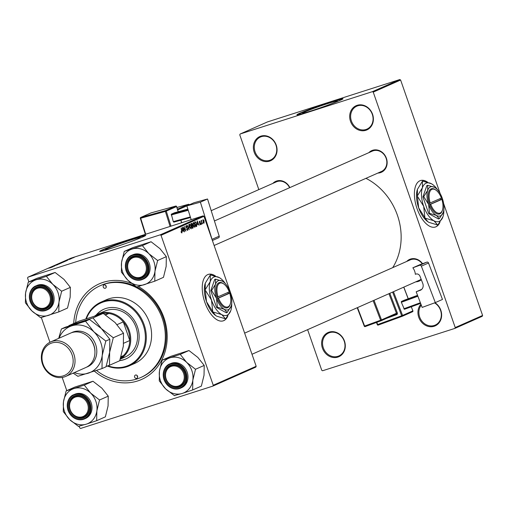 <?xml version="1.0" encoding="UTF-8"?>
<svg xmlns="http://www.w3.org/2000/svg" width="508" height="508" viewBox="0 0 508 508"><rect width="100%" height="100%" fill="white"/><g stroke="black" fill="none" stroke-linecap="round" stroke-linejoin="round"><path stroke-width="0.76" d="M434.975 302.73A13.246 11.563 66.1 0 1 441.63 315.576A13.246 11.563 66.1 0 1 434.137 326.269A13.246 11.563 66.1 0 1 420.065 320.097A13.246 11.563 66.1 0 1 420.942 304.203M421.278 305.092A12.548 10.954 -113.9 0 0 421.088 319.951A12.548 10.954 -113.9 0 0 434.219 325.476A12.548 10.954 -113.9 0 0 435.172 325.114A12.548 10.954 -113.9 0 0 441.319 314.496A12.548 10.954 -113.9 0 0 434.543 302.889M337.807 357.111A13.246 11.563 66.1 0 1 322.434 348.145A13.246 11.563 66.1 0 1 329.108 332.124A13.246 11.563 66.1 0 1 344.481 341.09A13.246 11.563 66.1 0 1 337.807 357.111M329.648 332.645A12.548 10.954 -113.9 0 0 328.695 333.007A12.548 10.954 -113.9 0 0 323.526 348.374A12.548 10.954 -113.9 0 0 337.89 356.318A12.548 10.954 -113.9 0 0 338.842 355.956A12.548 10.954 -113.9 0 0 344.011 340.589A12.548 10.954 -113.9 0 0 329.648 332.645M269.564 161.138A13.246 11.563 66.1 0 1 254.184 152.171A13.246 11.563 66.1 0 1 260.858 136.144A13.246 11.563 66.1 0 1 276.238 145.11A13.246 11.563 66.1 0 1 269.564 161.138M261.398 136.665A12.548 10.954 -113.9 0 0 260.445 137.027A12.548 10.954 -113.9 0 0 255.283 152.394A12.548 10.954 -113.9 0 0 269.646 160.338A12.548 10.954 -113.9 0 0 270.599 159.976A12.548 10.954 -113.9 0 0 275.768 144.609A12.548 10.954 -113.9 0 0 261.398 136.665M365.887 130.296A13.246 11.563 66.1 0 1 350.514 121.329A13.246 11.563 66.1 0 1 357.188 105.302A13.246 11.563 66.1 0 1 372.567 114.268A13.246 11.563 66.1 0 1 365.887 130.296M357.727 105.823A12.548 10.954 -113.9 0 0 356.775 106.185A12.548 10.954 -113.9 0 0 351.606 121.552A12.548 10.954 -113.9 0 0 365.97 129.496A12.548 10.954 -113.9 0 0 366.928 129.134A12.548 10.954 -113.9 0 0 372.091 113.767A12.548 10.954 -113.9 0 0 357.727 105.823M215.608 276.117A24.397 11.855 72.2 0 0 208.324 274.384A24.397 11.855 72.2 0 0 207.747 274.606A24.397 11.855 72.2 0 0 204.673 301.841A24.397 11.855 72.2 0 0 223.203 320.859A24.397 11.855 72.2 0 0 223.78 320.643A24.397 11.855 72.2 0 0 227.781 316.109M223.088 320.897A24.397 11.855 72.2 0 0 223.545 320.713A24.397 11.855 72.2 0 0 227.241 316.846M215.017 275.952A24.397 11.855 72.2 0 0 208.21 274.422M325.044 106.159A18.434 0.838 -19.2 0 0 337.458 100.978A18.434 0.838 -19.2 0 0 328.282 103.403A18.434 0.838 -19.2 0 0 302.647 113.1A18.434 0.838 -19.2 0 0 311.829 110.681A18.434 0.838 -19.2 0 0 315.595 109.449M330.854 101.962A24.397 1.105 -19.2 0 0 296.92 114.802A24.397 1.105 -19.2 0 0 309.074 111.595A24.397 1.105 -19.2 0 0 343.002 98.755A24.397 1.105 -19.2 0 0 330.854 101.962M342.868 98.952A24.397 1.105 -19.2 0 0 330.943 102.229A24.397 1.105 -19.2 0 0 297.148 114.872M127.775 242.735A18.434 0.838 -19.2 0 0 140.189 237.56A18.434 0.838 -19.2 0 0 131.013 239.986A18.434 0.838 -19.2 0 0 105.378 249.682A18.434 0.838 -19.2 0 0 114.56 247.263A18.434 0.838 -19.2 0 0 118.326 246.024M133.579 238.544A24.397 1.105 -19.2 0 0 99.651 251.384A24.397 1.105 -19.2 0 0 111.804 248.177A24.397 1.105 -19.2 0 0 145.733 235.337A24.397 1.105 -19.2 0 0 133.579 238.544M145.599 235.528A24.397 1.105 -19.2 0 0 133.674 238.804A24.397 1.105 -19.2 0 0 99.879 251.454M368.84 152.667A11.849 10.344 66.1 0 1 372.656 150.273A11.849 10.344 66.1 0 1 386.41 158.299A11.849 10.344 66.1 0 1 380.441 172.637A11.849 10.344 66.1 0 1 377.863 173.069M380.524 171.844A11.151 9.735 -113.9 0 0 381.368 171.52A11.151 9.735 -113.9 0 0 385.966 157.861A11.151 9.735 -113.9 0 0 373.196 150.793A11.151 9.735 -113.9 0 0 372.345 151.117L214.433 220.961M272.859 183.401A11.849 10.344 66.1 0 1 276.676 181.007A11.849 10.344 66.1 0 1 289.846 187.604M289.604 187.719A11.151 9.735 -113.9 0 0 277.216 181.527A11.151 9.735 -113.9 0 0 276.371 181.845L211.201 210.668M421.348 279.749A11.849 10.344 66.1 0 1 418.319 281.413A11.849 10.344 66.1 0 1 415.741 281.845M406.718 261.442A11.849 10.344 66.1 0 1 410.534 259.048A11.849 10.344 66.1 0 1 422.554 263.696M422.281 263.798A11.151 9.735 -113.9 0 0 411.074 259.569A11.151 9.735 -113.9 0 0 410.229 259.893L244.64 333.127M138.328 286.506A52.28 45.637 66.1 0 1 167.196 337.223A52.28 45.637 66.1 0 1 137.585 380.968A52.28 45.637 66.1 0 1 94.405 371.177M73.704 323.507A52.28 45.637 66.1 0 1 103.238 282.321A52.28 45.637 66.1 0 1 131.458 283.305M136.322 286.728A50.19 43.809 -113.9 0 0 104.858 283.883A50.19 43.809 -113.9 0 0 101.041 285.331L100.108 285.744A50.19 43.809 -113.9 0 0 75.654 322.65M392.728 267.633A59.95 52.33 -113.9 0 0 365.957 178.333M427.761 182.283A24.397 11.855 72.2 0 0 420.478 180.55A24.397 11.855 72.2 0 0 419.9 180.772A24.397 11.855 72.2 0 0 416.827 208.007A24.397 11.855 72.2 0 0 435.356 227.025A24.397 11.855 72.2 0 0 435.934 226.803A24.397 11.855 72.2 0 0 439.934 222.275M435.242 227.063A24.397 11.855 72.2 0 0 435.705 226.879A24.397 11.855 72.2 0 0 439.401 223.012M427.171 182.112A24.397 11.855 72.2 0 0 420.364 180.588M203.156 215.849L203.962 216.319L161.036 235.312L160.23 234.836L203.156 215.849L70.853 258.21L27.921 277.197L27.572 278.041L28.899 281.857M41.319 317.525L49.936 342.259M62.186 377.438L66.777 390.633M79.204 426.301L79.788 427.984L80.594 428.454L212.903 386.093L213.252 385.255L256.178 366.268L255.829 367.106L212.903 386.093M197.587 224.523L197.199 220.834L199.098 225.304L198.361 224.18L197.345 224.6M193.224 226.251L193.097 227.959L192.227 228.346L190.989 223.577L191.548 223.329L192.538 224.187L192.989 226.327M191.548 223.329L191.154 223.507M181.87 232.988L181.019 231.712L181.775 232.416L181.121 227.94L182.029 231.438L181.902 232.975M181.115 232.035L181.775 232.416L181.324 232.562L181.762 232.416M183.902 228.784L184.423 231.794L183.191 227.032L185.414 230.556L184.582 226.409L185.82 231.178L183.591 227.66L183.661 228.86M187.566 230.461L186.474 229.159L187.516 229.876L187.687 228.911L186.023 227.12L186.207 225.628L187.338 226.778L186.385 226.168L186.239 226.987L187.903 228.765L187.617 230.448M186.709 229.743L187.516 229.876M186.423 226.155L185.864 226.333L186.423 226.155M188.786 224.555L189.147 229.705L187.211 225.254L189.097 228.968L188.786 224.555M191.097 228.898L189.744 227.216L189.332 225.044L189.738 224.066L191.205 225.781L191.135 228.892M203.962 216.319L256.178 366.268M161.036 235.312L213.252 385.255M204.032 223.183L203.092 222.066L203.067 219.615L204.083 220.783L204.057 223.177M182.683 231.115L182.296 227.425L184.194 231.896L183.458 230.772L182.442 231.191M194.716 227.298L193.364 225.615L192.951 223.444L193.358 222.466L194.824 224.18L194.755 227.292M196.799 226.193L195.847 226.746L194.608 221.977L195.155 221.736L196.564 223.285L196.799 226.193L195.79 226.517M200.469 224.758L199.606 223.768L200.431 224.301L200.546 223.66L199.346 222.364L199.485 221.202L200.355 221.99L199.625 221.621L199.549 222.186L200.762 223.52L200.514 224.746M199.65 221.615L199.231 221.748L199.65 221.615M201.352 223.552L201.301 224.333L201.352 223.552M202.882 222.872L202.832 223.653L202.882 222.872M201.835 222.548L201.955 224.041L201.054 220.574L201.466 221.19L201.574 220.275L201.587 222.631M71.577 258.528L70.815 258.794L71.577 258.528M66.535 260.756L62.198 262.179L66.535 260.756M64.884 261.493L60.916 262.744L65.068 261.391M61.265 263.093L57.296 264.344L61.449 262.992M57.766 264.643L54.229 265.83L57.271 264.751M54.229 265.83L53.785 265.963M50.686 267.665L48.482 268.243L50.686 267.665M51.575 267.36L51.098 267.443M51.429 267.341L52.026 267.183M160.23 234.836L27.921 277.197M52.902 266.789L49.606 267.748L52.902 266.789M54.699 265.995L50.781 267.233L54.699 265.995M59.48 263.874L54.8 265.455L59.48 263.874M63.144 262.255L58.579 263.779L63.297 262.172M67.805 260.198L64.51 261.156L67.805 260.198M69.101 259.505L70.644 258.947L69.101 259.505M68.085 259.81L67.729 259.912M73.108 257.854L72.346 258.115L73.108 257.854M74.174 257.385L71.291 258.286L74.314 257.308M399.802 79.546L400.615 80.016L373.24 92.126L372.428 91.65L399.802 79.546L267.5 121.907L240.125 134.01L239.77 134.855L258.839 189.605M307.613 329.667L321.761 370.294L322.567 370.764L454.876 328.403L455.225 327.558L482.6 315.455L482.251 316.293L454.876 328.403M373.24 92.126L455.225 327.558M400.615 80.016L440.144 193.529M443.624 203.537L482.6 315.455M372.428 91.65L240.125 134.01M418.401 280.613A11.151 9.735 -113.9 0 0 419.252 280.295A11.151 9.735 -113.9 0 0 421.119 279.159M96.507 370.465A50.19 43.809 -113.9 0 0 136.9 379A50.19 43.809 -113.9 0 0 140.716 377.546L141.649 377.133A50.19 43.809 -113.9 0 0 166.179 333.267A50.19 43.809 -113.9 0 0 136.766 286.95M50.806 267.373L52.33 266.846L50.819 267.411M57.766 264.293L60.947 263.227M57.76 264.192L60.82 263.277M59.239 263.544L60.96 262.922L59.252 263.576M60.82 263.055L62.694 262.395L60.833 263.087M62.713 262.446L62.268 262.49M61.385 262.693L64.567 261.626M61.379 262.592L64.44 261.677M65.71 260.782L67.234 260.255L65.722 260.82M62.871 261.976L66.294 260.864M66.002 260.998L62.859 261.944M73.819 257.531L71.59 258.267M71.653 258.172L73.895 257.499M203.2 220.04L203.302 221.913L203.956 222.745L203.854 220.878L203.2 220.04L202.768 220.18L203.2 220.04M189.63 225.323L189.979 227.139L191.014 228.327L190.957 225.831L189.916 224.606L189.338 225.412M189.351 224.784L189.948 224.593L189.351 224.784M182.436 231.102L183.458 230.772M182.448 229.025L182.62 230.524L183.236 230.251L182.302 228.003L182.201 229.102M192.202 228.244L193.097 227.959M191.56 225.781L192.627 225.438M191.364 224.034L191.751 225.52L192.418 225.006L192.322 224.307L191.751 223.863L191.129 224.111M191.116 224.066L191.834 223.831L191.116 224.06M191.891 226.079L192.31 227.686L192.951 227.374L192.996 226.339L192.373 225.863L191.656 226.155M191.643 226.098L192.443 225.838L191.643 226.098M193.256 223.717L193.599 225.533L194.634 226.727L194.577 224.231L193.535 223.006L192.957 223.812M192.97 223.183L193.567 222.993L192.97 223.183M197.339 224.511L198.361 224.18M197.352 222.434L197.523 223.933L198.139 223.66L197.206 221.412L197.104 222.51M195.828 226.67L196.488 226.46M194.748 222.51L195.929 226.085L196.564 223.285M196.329 223.355L195.624 222.237L194.983 222.434M199.962 223.114L200.431 222.961M104.153 284.956A1.74 1.524 -113.9 0 0 105.296 288.239A1.74 1.524 -113.9 0 0 104.153 284.956M106.286 286.76A1.74 1.524 66.1 0 1 105.651 285.337M135.528 375.05A1.74 1.524 -113.9 0 0 136.671 378.339A1.74 1.524 -113.9 0 0 135.528 375.05M137.662 376.86A1.74 1.524 66.1 0 1 137.027 375.431M119.742 360.636A27.184 23.73 -113.9 0 0 123.742 359.772A27.184 23.73 -113.9 0 0 125.806 358.985A27.184 23.73 -113.9 0 0 137.001 325.691A27.184 23.73 -113.9 0 0 105.88 308.477A27.184 23.73 -113.9 0 0 103.816 309.258A27.184 23.73 -113.9 0 0 96.114 315.1M103.969 309.194A27.184 23.73 -113.9 0 0 96.495 314.877M119.774 360.528A27.184 23.73 -113.9 0 0 124.054 359.632A27.184 23.73 -113.9 0 0 125.965 358.915M107.906 365.817A34.157 29.813 -113.9 0 0 126.035 366.351A34.157 29.813 -113.9 0 0 143.243 325.018A34.157 29.813 -113.9 0 0 103.588 301.898A34.157 29.813 -113.9 0 0 86.43 318.624M85.935 318.789A34.855 30.423 66.1 0 1 101.022 302.108A34.855 30.423 66.1 0 1 103.67 301.104A34.855 30.423 66.1 0 1 143.573 323.177A34.855 30.423 66.1 0 1 129.222 365.862A34.855 30.423 66.1 0 1 126.575 366.865A34.855 30.423 66.1 0 1 107.29 366.033M129.222 365.862L134.512 363.525A34.855 30.423 -113.9 0 0 148.863 320.84A34.855 30.423 -113.9 0 0 108.96 298.767A34.855 30.423 -113.9 0 0 106.312 299.771L101.022 302.108M140.716 377.546A50.19 43.809 -113.9 0 0 161.379 316.084A50.19 43.809 -113.9 0 0 103.924 284.296A50.19 43.809 -113.9 0 0 100.108 285.744M94.952 315.843A25.095 21.907 66.1 0 1 98.127 314.065L104.972 311.036A25.095 21.907 66.1 0 1 106.877 310.312A25.095 21.907 66.1 0 1 135.604 326.206A25.095 21.907 66.1 0 1 125.273 356.934A25.095 21.907 66.1 0 1 123.368 357.664M171.463 366.306A10.458 9.125 -113.9 0 0 166.192 378.962A10.458 9.125 -113.9 0 0 178.333 386.036A10.458 9.125 -113.9 0 0 183.604 373.386A10.458 9.125 -113.9 0 0 171.463 366.306M178.873 386.556A11.151 9.735 66.1 0 1 166.103 379.495A11.151 9.735 66.1 0 1 170.694 365.836A11.151 9.735 66.1 0 1 171.545 365.512A11.151 9.735 66.1 0 1 184.315 372.574A11.151 9.735 66.1 0 1 179.718 386.232A11.151 9.735 66.1 0 1 178.873 386.556M148.761 253.6A18.86 16.459 66.1 0 1 153.962 261.823A18.86 16.459 66.1 0 1 154.959 271.393L157.632 260.496L148.761 253.6L142.373 245.605L124.244 251.409L121.571 262.306L121.38 272.104L127.762 280.099L136.639 286.995L154.769 281.191L154.959 271.393A18.86 16.459 66.1 0 1 144.456 284.639A18.86 16.459 66.1 0 1 127.762 280.099A18.86 16.459 66.1 0 1 121.571 262.306A18.86 16.459 66.1 0 1 132.067 249.053A18.86 16.459 -113.9 0 1 148.761 253.6M157.601 260.744A21.647 18.898 -113.9 0 0 157.524 260.528A21.647 18.898 -113.9 0 0 157.455 260.312M146.882 264.243A11.849 10.344 66.1 0 1 140.913 278.581A11.849 10.344 66.1 0 1 127.152 270.554A11.849 10.344 66.1 0 1 133.128 256.216A11.849 10.344 66.1 0 1 146.882 264.243M128.041 270.231A11.151 9.735 -113.9 0 0 141.84 277.463A11.151 9.735 -113.9 0 0 146.615 264.287A11.151 9.735 -113.9 0 0 132.817 257.061A11.151 9.735 -113.9 0 0 128.041 270.231M149.288 263.315A13.246 11.563 -113.9 0 0 132.906 254.737L131.845 255.2A13.246 11.563 66.1 0 1 148.228 263.785A13.246 11.563 66.1 0 1 142.564 279.425A13.246 11.563 66.1 0 1 126.187 270.866A13.246 11.563 66.1 0 1 131.845 255.2C128.467 256.165 123.501 262.077 126.13 270.872C129.769 278.74 135.242 281.591 142.564 279.425L143.618 278.962A13.246 11.563 -113.9 0 0 149.288 263.315M124.244 251.409L132.956 247.555L151.086 241.751L159.957 248.647L166.345 256.642L157.632 260.496M151.086 241.751L142.373 245.605M166.345 256.642L166.154 266.44L163.474 277.336L154.769 281.191M121.412 271.856A21.647 18.898 -113.9 0 0 121.564 272.282M136.455 286.81A21.647 18.898 -113.9 0 0 136.855 286.925M154.546 281.254A21.647 18.898 -113.9 0 0 154.8 280.937M142.558 245.783A21.647 18.898 -113.9 0 0 142.157 245.675M124.466 251.339A21.647 18.898 -113.9 0 0 124.212 251.657M133.585 257.531A10.458 9.125 -113.9 0 0 128.314 270.186A10.458 9.125 -113.9 0 0 140.456 277.26A10.458 9.125 -113.9 0 0 145.72 264.611A10.458 9.125 -113.9 0 0 133.585 257.531M140.995 277.781A11.151 9.735 66.1 0 1 128.226 270.72A11.151 9.735 66.1 0 1 132.817 257.061A11.151 9.735 66.1 0 1 133.667 256.737A11.151 9.735 66.1 0 1 146.431 263.804A11.151 9.735 66.1 0 1 141.84 277.463A11.151 9.735 66.1 0 1 140.995 277.781M162.128 360.178L170.834 356.33L188.963 350.526L197.841 357.422L204.222 365.417L204.032 375.215L201.359 386.112L192.646 389.96L192.837 380.168L195.516 369.265L186.639 362.375L180.251 354.374L162.128 360.178L159.448 371.081L159.258 380.873L165.646 388.874A18.86 16.459 66.1 0 1 160.439 380.651A18.86 16.459 66.1 0 1 159.448 371.081A18.86 16.459 66.1 0 1 169.945 357.829A18.86 16.459 66.1 0 1 186.639 362.375A18.86 16.459 66.1 0 1 192.837 380.168A18.86 16.459 66.1 0 1 182.34 393.414L192.646 389.96M159.29 380.625A21.647 18.898 -113.9 0 0 159.366 380.841A21.647 18.898 -113.9 0 0 159.442 381.057M165.03 379.33A11.849 10.344 66.1 0 1 171.006 364.992A11.849 10.344 66.1 0 1 184.76 373.012A11.849 10.344 66.1 0 1 178.791 387.35A11.849 10.344 66.1 0 1 165.03 379.33M184.493 373.062A11.151 9.735 -113.9 0 0 170.694 365.836A11.151 9.735 -113.9 0 0 165.925 379.006A11.151 9.735 -113.9 0 0 179.718 386.232A11.151 9.735 -113.9 0 0 184.493 373.062M181.502 387.737A13.246 11.563 -113.9 0 0 187.166 372.091A13.246 11.563 -113.9 0 0 170.783 363.512L169.729 363.976A13.246 11.563 66.1 0 1 186.112 372.561A13.246 11.563 66.1 0 1 180.442 388.201A13.246 11.563 66.1 0 1 164.065 379.635A13.246 11.563 66.1 0 1 169.729 363.976C166.345 364.941 161.385 370.853 164.014 379.647C167.646 387.515 173.12 390.366 180.442 388.201L181.502 387.737M174.333 395.586L182.34 393.414A18.86 16.459 -113.9 0 1 165.646 388.874L174.333 395.586A21.647 18.898 -113.9 0 0 174.733 395.694M188.963 350.526L180.251 354.374M204.222 365.417L195.516 369.265M195.478 369.513A21.647 18.898 -113.9 0 0 195.332 369.087M180.435 354.559A21.647 18.898 -113.9 0 0 180.035 354.444M162.344 360.115A21.647 18.898 -113.9 0 0 162.09 360.432M192.43 390.03A21.647 18.898 -113.9 0 0 192.678 389.712M82.353 416.77A10.458 9.125 -113.9 0 0 87.624 404.114A10.458 9.125 -113.9 0 0 75.482 397.04A10.458 9.125 -113.9 0 0 70.212 409.689A10.458 9.125 -113.9 0 0 82.353 416.77M75.565 396.24A11.151 9.735 66.1 0 1 88.335 403.308A11.151 9.735 66.1 0 1 83.744 416.966A11.151 9.735 66.1 0 1 82.893 417.284A11.151 9.735 66.1 0 1 70.123 410.223A11.151 9.735 66.1 0 1 74.72 396.564A11.151 9.735 66.1 0 1 75.565 396.24M44.475 307.994A10.458 9.125 -113.9 0 0 49.746 295.339A10.458 9.125 -113.9 0 0 37.605 288.265A10.458 9.125 -113.9 0 0 32.334 300.914A10.458 9.125 -113.9 0 0 44.475 307.994M37.687 287.471A11.151 9.735 66.1 0 1 50.457 294.532A11.151 9.735 66.1 0 1 45.86 308.191A11.151 9.735 66.1 0 1 45.015 308.515A11.151 9.735 66.1 0 1 32.245 301.447A11.151 9.735 66.1 0 1 36.836 287.788A11.151 9.735 66.1 0 1 37.687 287.471M52.781 284.328A18.86 16.459 66.1 0 1 57.982 292.551A18.86 16.459 66.1 0 1 58.979 302.12L61.658 291.224L52.781 284.328L46.393 276.333L28.27 282.137L25.59 293.033L25.4 302.832L31.788 310.826L40.659 317.722L58.788 311.918L58.979 302.12A18.86 16.459 66.1 0 1 48.482 315.373A18.86 16.459 66.1 0 1 31.788 310.826A18.86 16.459 66.1 0 1 25.59 293.033A18.86 16.459 66.1 0 1 36.087 279.787A18.86 16.459 -113.9 0 1 52.781 284.328M61.62 291.471A21.647 18.898 -113.9 0 0 61.551 291.255A21.647 18.898 -113.9 0 0 61.474 291.046M50.902 294.97A11.849 10.344 66.1 0 1 44.933 309.309A11.849 10.344 66.1 0 1 31.172 301.288A11.849 10.344 66.1 0 1 37.148 286.95A11.849 10.344 66.1 0 1 50.902 294.97M32.068 300.965A11.151 9.735 -113.9 0 0 45.86 308.191A11.151 9.735 -113.9 0 0 50.635 295.015A11.151 9.735 -113.9 0 0 36.836 287.788A11.151 9.735 -113.9 0 0 32.068 300.965M53.308 294.049A13.246 11.563 -113.9 0 0 36.925 285.464L35.871 285.934A13.246 11.563 66.1 0 1 52.254 294.513A13.246 11.563 66.1 0 1 46.584 310.159A13.246 11.563 66.1 0 1 30.201 301.574A13.246 11.563 66.1 0 1 35.871 285.934C32.487 286.899 27.527 292.805 30.156 301.6C33.788 309.467 39.262 312.318 46.584 310.159L47.644 309.69A13.246 11.563 -113.9 0 0 53.308 294.049M28.27 282.137L36.976 278.282L55.105 272.478L63.983 279.375L70.364 287.369L61.658 291.224M55.105 272.478L46.393 276.333M70.364 287.369L70.174 297.167L67.501 308.064L58.788 311.918M25.432 302.584A21.647 18.898 -113.9 0 0 25.584 303.009M40.475 317.544A21.647 18.898 -113.9 0 0 40.875 317.652M58.572 311.988A21.647 18.898 -113.9 0 0 58.82 311.671M46.577 276.511A21.647 18.898 -113.9 0 0 46.177 276.403M28.486 282.067A21.647 18.898 -113.9 0 0 28.232 282.385M66.148 390.912L74.86 387.058L92.983 381.254L101.86 388.15L108.248 396.145L108.058 405.943L105.378 416.839L96.666 420.694L96.857 410.896L99.536 399.999L90.659 393.103L84.277 385.108L66.148 390.912L63.468 401.809L63.278 411.607L69.666 419.602A18.86 16.459 66.1 0 1 64.465 411.378A18.86 16.459 66.1 0 1 63.468 401.809A18.86 16.459 66.1 0 1 73.965 388.556A18.86 16.459 66.1 0 1 90.659 393.103A18.86 16.459 66.1 0 1 96.857 410.896A18.86 16.459 66.1 0 1 86.36 424.142L96.666 420.694M63.316 411.359A21.647 18.898 -113.9 0 0 63.386 411.569A21.647 18.898 -113.9 0 0 63.462 411.785M69.056 410.058A11.849 10.344 66.1 0 1 75.025 395.719A11.849 10.344 66.1 0 1 88.786 403.746A11.849 10.344 66.1 0 1 82.81 418.084A11.849 10.344 66.1 0 1 69.056 410.058M88.513 403.79A11.151 9.735 -113.9 0 0 74.72 396.564A11.151 9.735 -113.9 0 0 69.945 409.74A11.151 9.735 -113.9 0 0 83.744 416.966A11.151 9.735 -113.9 0 0 88.513 403.79M68.078 410.35A13.246 11.563 66.1 0 1 73.749 394.71C70.371 395.668 65.405 401.58 68.034 410.375C71.666 418.243 77.146 421.094 84.461 418.935L85.522 418.465A13.246 11.563 -113.9 0 0 91.186 402.825A13.246 11.563 -113.9 0 0 74.803 394.24L73.749 394.71A13.246 11.563 66.1 0 1 90.132 403.288A13.246 11.563 66.1 0 1 84.461 418.935A13.246 11.563 66.1 0 1 68.085 410.369M78.359 426.32L86.36 424.142A18.86 16.459 -113.9 0 1 69.666 419.602L78.359 426.32A21.647 18.898 -113.9 0 0 78.759 426.428M92.983 381.254L84.277 385.108M108.248 396.145L99.536 399.999M99.498 400.247A21.647 18.898 -113.9 0 0 99.352 399.821M84.455 385.286A21.647 18.898 -113.9 0 0 84.061 385.178M66.364 390.843A21.647 18.898 -113.9 0 0 66.11 391.16M96.45 420.764A21.647 18.898 -113.9 0 0 96.704 420.446M98.127 314.065A25.095 21.907 66.1 0 1 129.172 330.327A25.095 21.907 66.1 0 1 120.269 359.029M120.612 357.943A24.397 21.298 -113.9 0 0 123.527 355.562A24.397 21.298 -113.9 0 0 129.781 340.531A24.397 21.298 -113.9 0 0 128.276 330.645A24.397 21.298 -113.9 0 0 123.292 321.882A24.397 21.298 -113.9 0 0 108.864 313.474L105.143 314.662M105.556 314.935L108.864 313.474A24.397 21.298 -113.9 0 0 97.815 314.966M123.666 343.237L129.781 340.531L123.292 321.882L117.1 324.618M123.527 355.562L120.999 356.68M65.811 376.377L85.719 367.57A18.821 16.427 -113.9 0 0 93.466 344.519A18.821 16.427 -113.9 0 0 71.92 332.6A18.821 16.427 -113.9 0 0 70.491 333.146L50.584 341.954A18.821 16.427 66.1 0 1 52.013 341.408A18.821 16.427 66.1 0 1 73.558 353.327A18.821 16.427 66.1 0 1 65.811 376.377A18.821 16.427 66.1 0 1 64.376 376.923A18.821 16.427 66.1 0 1 42.831 365.004A18.821 16.427 66.1 0 1 50.584 341.954M63.297 375.882A17.424 15.215 -113.9 0 0 72.079 354.794A17.424 15.215 -113.9 0 0 51.848 342.995A17.424 15.215 -113.9 0 0 43.066 364.084A17.424 15.215 -113.9 0 0 63.297 375.882M123.514 333.223L123.336 346.221L119.698 360.756L109.474 365.277L109.652 352.279L113.29 337.744L123.514 333.223L115.094 322.548L103.207 313.404L92.983 317.925L68.866 325.653L79.089 321.132L103.207 313.404M113.29 337.744L101.403 328.6L92.983 317.925M106.14 366.427L109.474 365.277M74.333 372.605A25.095 21.907 -113.9 0 0 88.214 373.209A25.095 21.907 -113.9 0 0 102.184 355.581L105.823 341.046L93.942 331.902L85.522 321.227L61.398 328.955L65.399 327.184L89.522 319.462L101.403 328.6L109.83 339.274L109.652 352.279L106.013 366.808L102.006 368.579L102.184 355.581A25.095 21.907 -113.9 0 0 93.942 331.902A25.095 21.907 -113.9 0 0 71.73 325.857A25.095 21.907 -113.9 0 0 59.106 338.182M73.165 373.126L77.889 376.301L102.006 368.579M61.398 328.955L58.699 338.36M85.522 321.227L89.522 319.462M105.823 341.046L109.83 339.274M421.748 289.331L416.185 291.795L422.167 307.41L435.318 302.603L442.474 299.441L428.511 263.004L421.354 266.167L435.318 302.603M416.185 291.795L420.7 290.106M421.354 266.167A1.397 1.219 -113.9 0 0 419.71 265.284L412.852 267.792A11.151 9.735 66.1 0 1 415.347 274.301L415.919 274.091A3.486 3.042 66.1 0 1 420.021 276.301L422.764 283.458A5.575 4.87 66.1 0 1 420.446 290.227A5.575 4.87 66.1 0 1 420.186 290.335M419.71 265.284L426.866 262.122L420.008 264.63L412.852 267.792M426.866 262.122A1.397 1.219 66.1 0 1 428.511 263.004M420.618 303.371L404.393 309.296L401.339 302.279L401.403 301.492L404.514 300.114L417.544 295.351M403.835 308.781L420.376 302.743M417.887 296.234L401.339 302.279M401.403 301.492L417.627 295.561M186.855 205.892L194.012 202.73L207.537 198.996L200.381 202.159L186.855 205.892L191.186 219.685M212.122 239.744A1.397 1.219 -113.9 0 0 212.052 239.331L219.208 236.163L207.537 198.996M219.208 236.163A1.397 1.219 66.1 0 1 218.446 237.82M212.052 239.331L200.381 202.159M190.513 217.532L173.812 222.148L173.291 221.621L171.317 214.179L174.422 212.801L187.865 209.093M173.291 221.621L190.316 216.916M188.233 210.28L171.209 214.979M171.317 214.179L188.011 209.569M218.065 296.837A12.548 6.096 72.2 0 1 217.78 285.344A12.548 6.096 72.2 0 1 223.933 284.055A12.548 6.096 72.2 0 1 229.248 291.89L217.17 297.161L217.634 298.475A13.246 6.433 72.2 0 0 230.073 304.603L230.295 303.924A12.548 6.096 72.2 0 0 229.705 293.205L229.006 291.998M223.933 284.055L223.355 283.629A13.246 6.433 72.2 0 0 216.859 285.001A13.246 6.433 72.2 0 0 217.176 297.161M217.399 307.219L224.25 309.251L227.152 312.547L226.339 312.807L216.586 307.48L217.399 307.219L216.465 298.234A15.335 7.449 72.2 0 0 224.25 309.251A15.335 7.449 72.2 0 0 231.089 306.222A15.335 7.449 72.2 0 0 231.14 306.089A15.335 7.449 72.2 0 0 230.149 292.183A15.335 7.449 72.2 0 0 223.361 281.8A15.335 7.449 72.2 0 0 222.364 281.165L215.513 279.133L214.706 279.394L210.769 290.773L216.586 307.48M227.152 312.547L231.089 306.222M223.361 281.8L222.364 281.165A15.335 7.449 72.2 0 0 215.519 284.194L211.582 290.512L210.769 290.773M215.513 279.133L215.519 284.194A15.335 7.449 72.2 0 0 216.465 298.234L211.582 290.512M225.45 283.75A20.218 9.823 72.2 0 0 220.599 278.428A20.218 9.823 72.2 0 0 219.278 277.59A20.218 9.823 72.2 0 0 210.261 281.578A20.218 9.823 72.2 0 0 211.499 300.088A20.218 9.823 72.2 0 0 221.761 314.611A20.218 9.823 72.2 0 0 230.784 310.623A20.218 9.823 72.2 0 0 230.848 310.439A20.218 9.823 72.2 0 0 231.712 303.289M225.552 318.84L216.77 316.211L215.576 315.449L212.985 311.976L221.761 314.611L225.552 318.84A23.216 11.278 72.2 0 0 225.755 318.751L230.784 310.623M220.599 278.428L219.278 277.59L210.502 274.955A23.216 11.278 72.2 0 0 210.299 275.044L210.261 281.578L205.226 289.706L205.27 283.178L210.299 275.044M205.207 283.356L205.27 283.178A20.218 9.823 -107.8 0 0 205.207 283.356L205.207 283.356A20.218 9.823 -107.8 0 0 206.508 301.689L205.257 290.125L211.499 300.088L212.75 311.652L206.508 301.689A20.218 9.823 -107.8 0 0 215.456 315.366L215.576 315.455M205.226 289.706A23.216 11.278 72.2 0 0 205.257 290.125M212.75 311.652A23.216 11.278 72.2 0 0 212.985 311.976M217.634 298.475L229.705 293.205M218.523 298.152A12.548 6.096 72.2 0 0 230.295 303.924M217.583 298.355L228.282 293.624L227.889 292.494M228.282 293.624L229.445 293.249M430.225 203.003A12.548 6.096 72.2 0 1 429.939 191.51A12.548 6.096 72.2 0 1 436.086 190.221A12.548 6.096 72.2 0 1 441.401 198.056L429.324 203.327L429.787 204.641A13.246 6.433 72.2 0 0 442.227 210.769L442.449 210.09A12.548 6.096 72.2 0 0 441.865 199.371L441.166 198.164M436.086 190.221L435.508 189.795A13.246 6.433 72.2 0 0 429.012 191.167A13.246 6.433 72.2 0 0 429.33 203.327M429.552 213.385L436.404 215.417L439.306 218.713L438.493 218.973L428.739 213.646L429.552 213.385L428.619 204.4A15.335 7.449 72.2 0 0 436.404 215.417A15.335 7.449 72.2 0 0 443.249 212.388A15.335 7.449 72.2 0 0 443.293 212.249A15.335 7.449 72.2 0 0 442.303 198.349A15.335 7.449 72.2 0 0 435.521 187.966A15.335 7.449 72.2 0 0 434.518 187.331L427.673 185.299L426.86 185.56L422.923 196.939L428.739 213.646M439.306 218.713L443.249 212.388M435.521 187.966L434.518 187.331A15.335 7.449 72.2 0 0 427.679 190.354L423.736 196.679L422.923 196.939M427.673 185.299L427.679 190.354A15.335 7.449 72.2 0 0 428.619 204.4L423.736 196.679M437.61 189.916A20.218 9.823 72.2 0 0 432.752 184.594A20.218 9.823 72.2 0 0 431.438 183.75A20.218 9.823 72.2 0 0 422.415 187.744A20.218 9.823 72.2 0 0 423.653 206.254A20.218 9.823 72.2 0 0 433.921 220.777A20.218 9.823 72.2 0 0 442.938 216.789A20.218 9.823 72.2 0 0 443.001 216.605A20.218 9.823 72.2 0 0 443.865 209.455M437.705 225.006L428.93 222.377L427.73 221.615L425.139 218.142L433.921 220.777L437.705 225.006A23.216 11.278 72.2 0 0 437.909 224.917L442.938 216.789M432.752 184.594L431.438 183.75L422.656 181.121A23.216 11.278 72.2 0 0 422.453 181.21L422.415 187.744L417.385 195.872L417.424 189.338L422.453 181.21M417.366 189.522L417.424 189.338A20.218 9.823 -107.8 0 0 417.36 189.522L417.366 189.522A20.218 9.823 -107.8 0 0 418.668 207.855L417.411 196.291L423.653 206.254L424.91 217.818L418.668 207.855A20.218 9.823 -107.8 0 0 427.609 221.532L427.73 221.615M417.385 195.872A23.216 11.278 72.2 0 0 417.411 196.291M424.91 217.818A23.216 11.278 72.2 0 0 425.139 218.142M429.787 204.641L441.865 199.371M430.682 204.318A12.548 6.096 72.2 0 0 442.449 210.09M429.736 204.521L440.442 199.79L440.049 198.66M440.442 199.79L441.604 199.415M186.442 227.851L187.02 227.667M199.561 222.79L199.955 222.663M147.695 263.982A12.827 11.195 -113.9 0 0 132.804 255.295A12.827 11.195 -113.9 0 0 126.34 270.815A12.827 11.195 -113.9 0 0 141.23 279.502A12.827 11.195 -113.9 0 0 147.695 263.982M164.217 379.59A12.827 11.195 -113.9 0 0 179.108 388.271A12.827 11.195 -113.9 0 0 185.572 372.751A12.827 11.195 -113.9 0 0 170.682 364.071A12.827 11.195 -113.9 0 0 164.217 379.59M51.714 294.71A12.827 11.195 -113.9 0 0 36.824 286.029A12.827 11.195 -113.9 0 0 30.359 301.549A12.827 11.195 -113.9 0 0 45.25 310.229A12.827 11.195 -113.9 0 0 51.714 294.71M68.243 410.318A12.827 11.195 -113.9 0 0 83.134 419.005A12.827 11.195 -113.9 0 0 89.599 403.485A12.827 11.195 -113.9 0 0 74.708 394.799A12.827 11.195 -113.9 0 0 68.243 410.318M71.438 332.765A18.821 16.427 66.1 0 1 73.787 331.775A18.821 16.427 66.1 0 1 95.542 344.24A18.821 16.427 66.1 0 1 86.639 367.125M94.945 351.765A17.424 15.215 -113.9 0 0 88.392 336.956M376.809 322.332L377.666 324.555L401.682 315.779L392.595 292.081M389.807 293.313L397.326 312.922L396.443 313.271L388.944 293.7M386.81 318.249L396.678 314.642A1.397 1.219 -113.9 0 0 397.326 312.922M393.465 291.7L402.565 315.436L412.826 310.896A0.699 0.61 66.1 0 1 412.509 311.753L402.304 316.268M402.222 316.3L378.225 325.069A0.699 0.337 69.9 0 1 378.212 325.076A0.699 0.61 66.1 0 1 377.412 324.644M376.479 322.453L377.323 324.669A0.699 0.699 0 0 0 378.212 325.076A0.699 0.337 69.9 0 1 377.666 324.555L377.323 324.669L376.561 322.421M378.212 325.076L402.228 316.3A0.699 0.699 0 0 0 402.272 316.281A0.699 0.61 66.1 0 1 402.241 316.293A0.699 0.337 69.9 0 0 402.241 316.293A0.699 0.337 69.9 0 1 401.682 315.779L402.565 315.436A0.699 0.61 66.1 0 1 402.272 316.281L412.54 311.741A0.699 0.699 0 0 0 412.909 310.852L411.258 306.794M408.184 298.774L403.733 287.16M381.165 320.739L365.176 326.58A0.699 0.337 -110.1 0 1 365.169 326.587A0.699 0.337 -110.1 0 1 364.617 326.066L380.625 320.218L373.139 300.685M374.009 300.304L381.508 319.875L396.443 313.271A0.699 0.61 66.1 0 1 396.119 314.128L381.254 320.7M357.537 307.588L364.617 326.066L364.274 326.18L357.289 307.696M396.151 314.115L381.222 320.719A0.699 0.61 66.1 0 1 381.19 320.732A0.699 0.699 0 0 0 381.222 320.719A0.699 0.61 66.1 0 0 381.508 319.875L380.625 320.218A0.699 0.337 69.9 0 0 381.178 320.739A0.699 0.337 69.9 0 0 381.19 320.732L365.169 326.587A0.699 0.61 66.1 0 1 364.363 326.155M396.678 314.642A0.699 0.337 69.9 0 0 396.138 314.122M411.34 306.762L412.82 310.877M170.091 226.435L165.379 211.417L140.684 218.237L145.707 234.245M178.175 211.766L176.543 206.578L166.275 211.118A0.699 0.61 -113.9 0 0 165.481 210.617L175.749 206.077L151.047 212.896L140.786 217.437L165.481 210.617A0.699 0.337 74.6 0 0 165.379 211.417L166.275 211.118L170.993 226.149M145.447 234.328L140.418 218.3M181.616 222.745L180.823 220.212M189.236 204.838L189.23 204.813A0.699 0.61 -113.9 0 0 188.436 204.318L176.924 207.493L188.455 204.305A0.699 0.337 74.6 0 0 188.436 204.318L177.451 209.175M189.319 204.807L177.686 209.925M188.5 204.299A0.699 0.337 74.6 0 0 188.455 204.305A0.699 0.699 0 0 1 189.306 204.768L189.217 204.775M140.405 218.262L140.684 218.237A0.699 0.337 74.6 0 1 140.786 217.437A0.699 0.61 -113.9 0 0 140.405 218.262M175.812 206.058A0.699 0.337 74.6 0 0 175.768 206.064A0.699 0.337 74.6 0 0 175.749 206.077A0.699 0.61 -113.9 0 1 176.543 206.578L176.53 206.534M252 354.267L419.252 280.295M381.368 171.52L214.122 245.491M120.225 359.169L125.273 356.934M365.169 326.587A0.699 0.699 0 0 1 364.274 326.18L357.207 307.734M408.267 298.742L403.816 287.122M218.592 237.763L212.388 240.513M178.257 211.747L176.619 206.527A0.699 0.699 0 0 0 175.768 206.064L151.073 212.89A0.699 0.699 0 0 0 150.978 212.922L140.71 217.462A0.699 0.699 0 0 0 140.329 218.307L145.364 234.353M181.705 222.72L180.905 220.186"/></g></svg>
